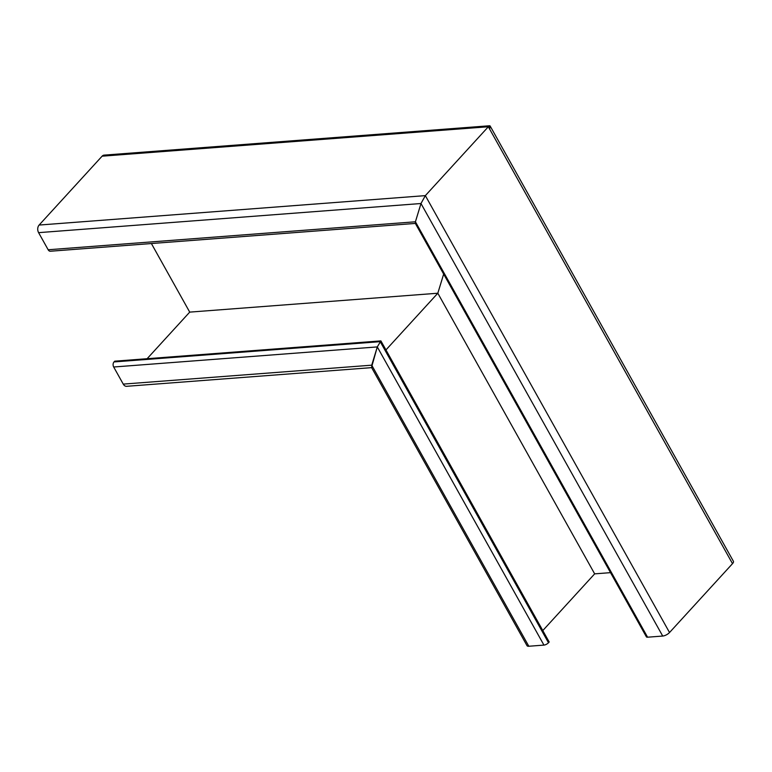 <?xml version="1.0" encoding="UTF-8"?>
<svg xmlns="http://www.w3.org/2000/svg" width="772" height="772" viewBox="0 0 772 772"><rect width="100%" height="100%" fill="white"/><g stroke="black" fill="none" stroke-linecap="round" stroke-linejoin="round"><path stroke-width="1.16" d="M415.51 223.417L415.423 221.786L415.268 223.282L646.386 636.823A3.628 1.419 -29.2 0 0 647.583 637.199L662.714 636.051A5.443 2.133 -29.2 0 0 669.527 632.529L732.512 563.657A5.443 2.133 -29.2 0 0 733.4 561.292L490.095 125.942L488.338 126.753L489.728 125.749L489.873 128.191M415.355 223.426L50.412 251.228A3.628 2.548 -94.4 0 1 48.163 249.761L38.6 232.652A5.443 3.821 -94.4 0 1 39.111 225.057L102.097 156.185A5.443 3.821 -94.4 0 1 104.124 155.124L489.728 125.749M662.714 636.051L420.981 203.518L415.423 221.786L420.981 203.518L425.353 195.625L488.338 126.753L425.353 195.625L420.981 203.518L38.6 232.652M610.527 572.65L594.662 573.857L437.82 293.225L443.659 274.07L437.82 293.225L385.952 349.938L437.82 293.225L189.719 312.12L151.389 243.537M371.872 367.617L371.728 365.175L377.296 346.917L371.515 367.424L527.015 645.672A5.443 2.133 150.8 0 0 528.82 646.251L543.942 645.102A3.628 1.419 150.8 0 0 548.487 642.748L549.182 641.995L380.905 340.896L377.296 346.917L380.905 340.896L114.71 361.18L114.024 361.933A3.628 2.548 85.6 0 0 113.687 366.999L123.25 384.109A5.443 3.821 85.6 0 0 126.608 386.309L371.631 367.636M189.719 312.12L147.114 358.71M594.662 573.857L542.793 630.57M48.163 249.761L415.423 221.786L647.583 637.199M39.111 225.057L425.353 195.625L669.527 632.529M102.097 156.185L488.338 126.753L732.512 563.657M113.687 366.999L377.296 346.917L543.942 645.102M114.024 361.933L380.21 341.658L548.487 642.748M123.25 384.109L371.728 365.175L528.82 646.251"/></g></svg>
